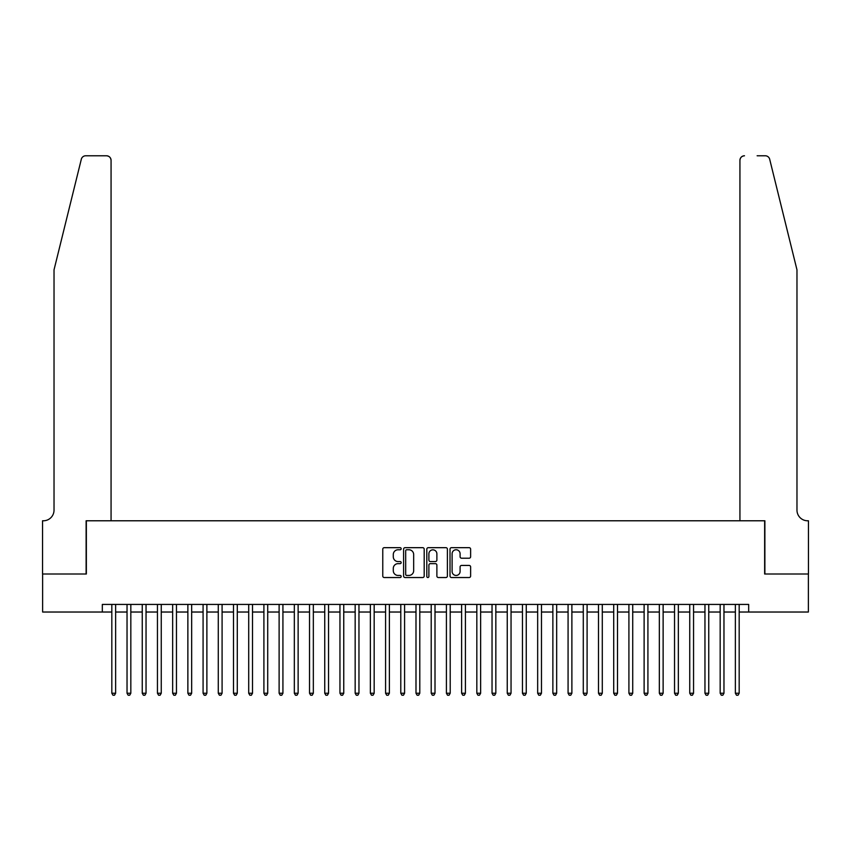 <?xml version="1.0" encoding="UTF-8"?>
<svg xmlns="http://www.w3.org/2000/svg" width="851" height="851" viewBox="0 0 851 851"><rect width="100%" height="100%" fill="white"/><g stroke="black" fill="none" stroke-linecap="round" stroke-linejoin="round"><path stroke-width="1.28" d="M401.172 548.725A1.042 1.042 0 0 0 400.119 547.672L384.258 547.672A1.489 1.489 0 0 0 382.769 549.172L382.769 576.042A1.489 1.489 0 0 0 384.258 577.531L400.119 577.531A1.042 1.042 0 0 0 401.172 576.489A1.042 1.042 0 0 0 400.119 575.446L398.066 575.446A4.776 4.776 0 0 1 393.29 570.67L393.29 568.425A4.776 4.776 0 0 1 398.066 563.649L400.119 563.649A1.042 1.042 0 0 0 401.172 562.607A1.042 1.042 0 0 0 400.119 561.564L398.066 561.564A4.776 4.776 0 0 1 393.29 556.777L393.29 554.544A4.776 4.776 0 0 1 398.066 549.767L400.119 549.767A1.042 1.042 0 0 0 401.172 548.725M469.124 558.203A1.489 1.489 0 0 0 470.624 556.703L470.624 549.172A1.489 1.489 0 0 0 469.124 547.672L451.509 547.672A1.489 1.489 0 0 0 450.019 549.172L450.019 576.042A1.489 1.489 0 0 0 451.509 577.531L469.124 577.531A1.489 1.489 0 0 0 470.624 576.042L470.624 566.936A1.489 1.489 0 0 0 469.124 565.436L461.593 565.436A1.489 1.489 0 0 0 460.093 566.936L460.093 571.447A3.989 3.989 0 0 1 456.104 575.446A3.989 3.989 0 0 1 452.104 571.447L452.104 553.756A3.989 3.989 0 0 1 456.104 549.767A3.989 3.989 0 0 1 460.093 553.756L460.093 556.703A1.489 1.489 0 0 0 461.593 558.203L469.124 558.203M102.322 612.029L42.624 612.029L42.624 574.01L86.355 574.01L86.355 520.78L764.645 520.78L764.645 574.01L808.376 574.01L808.376 612.029L748.678 612.029L748.678 604.423L102.322 604.423L102.322 612.029L111.821 612.029M424.192 549.172A1.489 1.489 0 0 0 422.702 547.672L405.087 547.672A1.489 1.489 0 0 0 403.597 549.172L403.597 576.042A1.489 1.489 0 0 0 405.087 577.531L422.702 577.531A1.489 1.489 0 0 0 424.192 576.042L424.192 549.172M428.298 547.672L445.913 547.672A1.489 1.489 0 0 1 447.403 549.172L447.403 576.042A1.489 1.489 0 0 1 445.913 577.531L438.371 577.531A1.489 1.489 0 0 1 436.882 576.042L436.882 565.138A1.489 1.489 0 0 0 435.393 563.649L430.393 563.649A1.489 1.489 0 0 0 428.893 565.138L428.893 576.489A1.042 1.042 0 0 1 427.851 577.531A1.042 1.042 0 0 1 426.808 576.489L426.808 549.172A1.489 1.489 0 0 1 428.298 547.672M115.63 612.029L127.033 612.029M130.831 612.029L142.245 612.029M146.042 612.029L157.446 612.029M161.254 612.029L172.657 612.029M176.465 612.029L187.869 612.029M191.666 612.029L203.081 612.029M206.878 612.029L218.281 612.029M222.09 612.029L233.493 612.029M237.291 612.029L248.705 612.029M252.502 612.029L263.906 612.029M267.714 612.029L279.117 612.029M282.926 612.029L294.329 612.029M298.127 612.029L309.53 612.029M313.338 612.029L324.742 612.029M328.55 612.029L339.953 612.029M343.751 612.029L355.165 612.029M358.962 612.029L370.366 612.029M374.174 612.029L385.577 612.029M389.375 612.029L400.789 612.029M404.587 612.029L415.99 612.029M419.798 612.029L431.202 612.029M435.01 612.029L446.413 612.029M450.211 612.029L461.625 612.029M465.423 612.029L476.826 612.029M480.634 612.029L492.038 612.029M495.835 612.029L507.249 612.029M511.047 612.029L522.45 612.029M526.258 612.029L537.662 612.029M541.47 612.029L552.873 612.029M556.671 612.029L568.074 612.029M571.883 612.029L583.286 612.029M587.094 612.029L598.498 612.029M602.295 612.029L613.709 612.029M617.507 612.029L628.91 612.029M632.718 612.029L644.122 612.029M647.919 612.029L659.334 612.029M663.131 612.029L674.535 612.029M678.343 612.029L689.746 612.029M693.554 612.029L704.958 612.029M708.755 612.029L720.169 612.029M723.967 612.029L735.37 612.029M739.179 612.029L748.678 612.029M406.725 549.767A1.042 1.042 0 0 0 405.682 550.81L405.682 574.393A1.042 1.042 0 0 0 406.725 575.446L408.895 575.446A4.776 4.776 0 0 0 413.671 570.67L413.671 554.544A4.776 4.776 0 0 0 408.895 549.767L406.725 549.767M436.882 553.831A3.989 3.989 0 0 0 432.893 549.842A3.989 3.989 0 0 0 428.893 553.831L428.893 560.064A1.489 1.489 0 0 0 430.393 561.564L435.393 561.564A1.489 1.489 0 0 0 436.882 560.064L436.882 553.831M115.63 604.423L115.63 693.246L111.821 693.246L111.821 604.423M115.63 693.246L114.491 695.224L112.97 695.224L111.821 693.246M81.313 159.243C82.473 156.744 82.473 156.744 81.313 159.243C82.473 156.744 82.473 156.744 81.313 159.243L54.028 269.841L54.028 510.132A10.648 10.648 0 0 1 43.39 520.78L42.55 520.78L42.55 574.01L86.121 574.01L86.121 520.78L111.066 520.78L111.066 160.339A4.563 4.563 0 0 0 106.503 155.776L85.738 155.776A4.563 4.563 0 0 0 81.313 159.243M93.876 155.776L106.503 155.776C109.258 156.063 110.779 157.584 111.066 160.339L111.066 520.78M54.028 510.132A10.648 10.648 0 0 1 43.39 520.78M788.6 235.929L769.687 159.243C768.527 156.744 768.527 156.744 769.687 159.243C768.527 156.744 768.527 156.744 769.687 159.243L796.972 269.841L796.972 510.132A10.648 10.648 0 0 0 807.61 520.78L808.45 520.78L808.45 574.01L764.879 574.01L764.879 520.78L739.934 520.78L739.934 160.339L739.934 520.78M757.124 155.776L765.262 155.776A4.563 4.563 0 0 1 769.687 159.243M744.497 155.776A4.563 4.563 0 0 0 739.934 160.339C740.221 157.584 741.742 156.063 744.497 155.776M796.972 510.132A10.648 10.648 0 0 0 807.61 520.78M130.831 604.423L130.831 693.246L127.033 693.246L127.033 604.423M130.831 693.246L129.692 695.224L128.171 695.224L127.033 693.246M146.042 604.423L146.042 693.246L142.245 693.246L142.245 604.423M146.042 693.246L144.904 695.224L143.383 695.224L142.245 693.246M161.254 604.423L161.254 693.246L157.446 693.246L157.446 604.423M161.254 693.246L160.116 695.224L158.594 695.224L157.446 693.246M176.465 604.423L176.465 693.246L172.657 693.246L172.657 604.423M176.465 693.246L175.317 695.224L173.795 695.224L172.657 693.246M191.666 604.423L191.666 693.246L187.869 693.246L187.869 604.423M191.666 693.246L190.528 695.224L189.007 695.224L187.869 693.246M206.878 604.423L206.878 693.246L203.081 693.246L203.081 604.423M206.878 693.246L205.74 695.224L204.219 695.224L203.081 693.246M222.09 604.423L222.09 693.246L218.281 693.246L218.281 604.423M222.09 693.246L220.941 695.224L219.42 695.224L218.281 693.246M237.291 604.423L237.291 693.246L233.493 693.246L233.493 604.423M237.291 693.246L236.153 695.224L234.631 695.224L233.493 693.246M252.502 604.423L252.502 693.246L248.705 693.246L248.705 604.423M252.502 693.246L251.364 695.224L249.843 695.224L248.705 693.246M267.714 604.423L267.714 693.246L263.906 693.246L263.906 604.423M267.714 693.246L266.576 695.224L265.055 695.224L263.906 693.246M282.926 604.423L282.926 693.246L279.117 693.246L279.117 604.423M282.926 693.246L281.777 695.224L280.256 695.224L279.117 693.246M298.127 604.423L298.127 693.246L294.329 693.246L294.329 604.423M298.127 693.246L296.988 695.224L295.467 695.224L294.329 693.246M313.338 604.423L313.338 693.246L309.53 693.246L309.53 604.423M313.338 693.246L312.2 695.224L310.679 695.224L309.53 693.246M328.55 604.423L328.55 693.246L324.742 693.246L324.742 604.423M328.55 693.246L327.401 695.224L325.88 695.224L324.742 693.246M343.751 604.423L343.751 693.246L339.953 693.246L339.953 604.423M343.751 693.246L342.613 695.224L341.091 695.224L339.953 693.246M358.962 604.423L358.962 693.246L355.165 693.246L355.165 604.423M358.962 693.246L357.824 695.224L356.303 695.224L355.165 693.246M374.174 604.423L374.174 693.246L370.366 693.246L370.366 604.423M374.174 693.246L373.036 695.224L371.515 695.224L370.366 693.246M389.375 604.423L389.375 693.246L385.577 693.246L385.577 604.423M389.375 693.246L388.237 695.224L386.716 695.224L385.577 693.246M404.587 604.423L404.587 693.246L400.789 693.246L400.789 604.423M404.587 693.246L403.448 695.224L401.927 695.224L400.789 693.246M419.798 604.423L419.798 693.246L415.99 693.246L415.99 604.423M419.798 693.246L418.66 695.224L417.139 695.224L415.99 693.246M435.01 604.423L435.01 693.246L431.202 693.246L431.202 604.423M435.01 693.246L433.861 695.224L432.34 695.224L431.202 693.246M450.211 604.423L450.211 693.246L446.413 693.246L446.413 604.423M450.211 693.246L449.073 695.224L447.552 695.224L446.413 693.246M465.423 604.423L465.423 693.246L461.625 693.246L461.625 604.423M465.423 693.246L464.284 695.224L462.763 695.224L461.625 693.246M480.634 604.423L480.634 693.246L476.826 693.246L476.826 604.423M480.634 693.246L479.485 695.224L477.964 695.224L476.826 693.246M495.835 604.423L495.835 693.246L492.038 693.246L492.038 604.423M495.835 693.246L494.697 695.224L493.176 695.224L492.038 693.246M511.047 604.423L511.047 693.246L507.249 693.246L507.249 604.423M511.047 693.246L509.909 695.224L508.387 695.224L507.249 693.246M526.258 604.423L526.258 693.246L522.45 693.246L522.45 604.423M526.258 693.246L525.12 695.224L523.599 695.224L522.45 693.246M541.47 604.423L541.47 693.246L537.662 693.246L537.662 604.423M541.47 693.246L540.321 695.224L538.8 695.224L537.662 693.246M556.671 604.423L556.671 693.246L552.873 693.246L552.873 604.423M556.671 693.246L555.533 695.224L554.012 695.224L552.873 693.246M571.883 604.423L571.883 693.246L568.074 693.246L568.074 604.423M571.883 693.246L570.744 695.224L569.223 695.224L568.074 693.246M587.094 604.423L587.094 693.246L583.286 693.246L583.286 604.423M587.094 693.246L585.945 695.224L584.424 695.224L583.286 693.246M602.295 604.423L602.295 693.246L598.498 693.246L598.498 604.423M602.295 693.246L601.157 695.224L599.636 695.224L598.498 693.246M617.507 604.423L617.507 693.246L613.709 693.246L613.709 604.423M617.507 693.246L616.369 695.224L614.847 695.224L613.709 693.246M632.718 604.423L632.718 693.246L628.91 693.246L628.91 604.423M632.718 693.246L631.58 695.224L630.059 695.224L628.91 693.246M647.919 604.423L647.919 693.246L644.122 693.246L644.122 604.423M647.919 693.246L646.781 695.224L645.26 695.224L644.122 693.246M663.131 604.423L663.131 693.246L659.334 693.246L659.334 604.423M663.131 693.246L661.993 695.224L660.472 695.224L659.334 693.246M678.343 604.423L678.343 693.246L674.535 693.246L674.535 604.423M678.343 693.246L677.205 695.224L675.683 695.224L674.535 693.246M693.554 604.423L693.554 693.246L689.746 693.246L689.746 604.423M693.554 693.246L692.406 695.224L690.884 695.224L689.746 693.246M708.755 604.423L708.755 693.246L704.958 693.246L704.958 604.423M708.755 693.246L707.617 695.224L706.096 695.224L704.958 693.246M723.967 604.423L723.967 693.246L720.169 693.246L720.169 604.423M723.967 693.246L722.829 695.224L721.308 695.224L720.169 693.246M739.179 604.423L739.179 693.246L735.37 693.246L735.37 604.423M739.179 693.246L738.03 695.224L736.509 695.224L735.37 693.246"/></g></svg>
